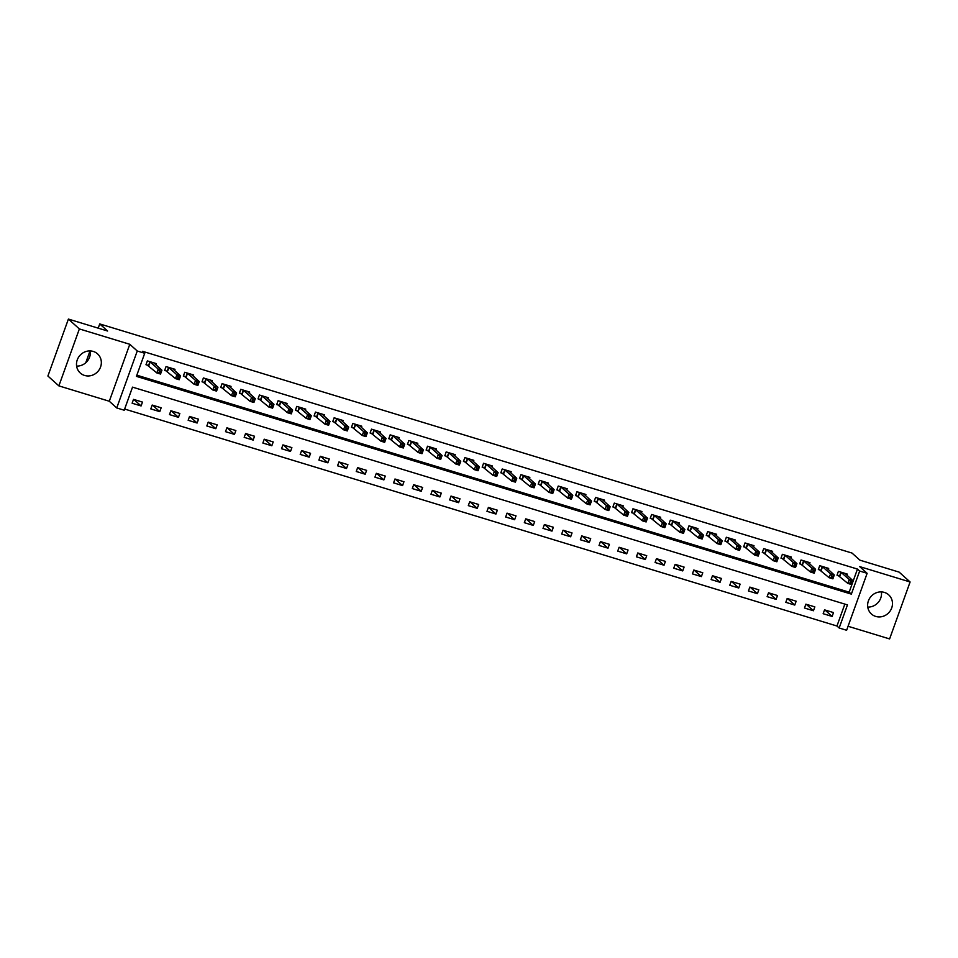 <?xml version="1.0" encoding="UTF-8"?>
<svg xmlns="http://www.w3.org/2000/svg" width="958" height="958" viewBox="0 0 958 958"><rect width="100%" height="100%" fill="white"/><g stroke="black" fill="none" stroke-linecap="round" stroke-linejoin="round"><path stroke-width="1.44" d="M90.244 350.927A12.897 12.047 -48 0 1 76.616 366.088M84.591 375.452A12.897 12.047 132 0 0 99.44 369.369A12.897 12.047 132 0 0 97.536 353.849A12.897 12.047 132 0 0 93.237 351.43A12.897 12.047 132 0 0 78.388 357.514A12.897 12.047 132 0 0 80.292 373.033A12.897 12.047 132 0 0 84.591 375.452M881.384 591.912A12.897 12.047 -48 0 1 867.756 607.073M875.732 616.425A12.897 12.047 132 0 0 890.581 610.342A12.897 12.047 132 0 0 888.677 594.834A12.897 12.047 132 0 0 884.378 592.415A12.897 12.047 132 0 0 869.529 598.499A12.897 12.047 132 0 0 871.433 614.006A12.897 12.047 132 0 0 875.732 616.425M124.217 410.228L116.744 407.952L137.257 350.999L144.718 353.274L136.407 376.362L851.351 594.128L859.661 571.04L867.134 573.315L846.621 630.268L839.16 627.993L847.471 604.905L132.527 387.14L124.217 410.228M109.296 401.246L129.797 344.293L79.37 328.929L68.401 319.074L47.9 376.027L58.869 385.882L109.296 401.246L116.744 407.952M848.07 626.269L889.599 638.926L910.1 581.973L859.673 566.609L867.134 573.315M124.648 409.054L836.957 626.017L839.16 627.993M79.37 328.929L58.869 385.882M68.401 319.074L107.619 331.025L99.728 323.924L852.021 553.065L859.913 560.167L899.131 572.118L910.1 581.973M836.957 626.017L844.848 604.103M833.508 612.581L824.551 609.851L823.161 613.707L832.119 616.437L833.508 612.581M814.839 606.893L805.87 604.163L804.481 608.019L813.45 610.749L814.839 606.893M796.158 601.205L787.189 598.475L785.811 602.331L794.769 605.061L796.158 601.205M777.477 595.517L768.52 592.786L767.13 596.642L776.1 599.373L777.477 595.517M758.808 589.829L749.839 587.098L748.449 590.954L757.419 593.685L758.808 589.829M740.127 584.14L731.158 581.41L729.78 585.266L738.738 587.996L740.127 584.14M721.446 578.452L712.489 575.722L711.099 579.566L720.069 582.296L721.446 578.452M702.777 572.764L693.808 570.034L692.418 573.878L701.388 576.608L702.777 572.764M684.096 567.076L675.139 564.346L673.749 568.19L682.707 570.92L684.096 567.076M665.427 561.388L656.458 558.658L655.068 562.502L664.038 565.232L665.427 561.388M646.746 555.7L637.777 552.97L636.399 556.814L645.357 559.544L646.746 555.7M628.065 550.012L619.107 547.281L617.718 551.125L626.688 553.856L628.065 550.012M609.396 544.324L600.427 541.593L599.037 545.437L608.007 548.168L609.396 544.324M590.715 538.635L581.745 535.905L580.368 539.749L589.326 542.479L590.715 538.635M572.034 532.947L563.076 530.217L561.687 534.061L570.657 536.791L572.034 532.947M553.365 527.259L544.395 524.529L543.006 528.373L551.976 531.103L553.365 527.259M534.684 521.571L525.726 518.841L524.337 522.685L533.295 525.415L534.684 521.571M516.015 515.883L507.045 513.141L505.656 516.997L514.626 519.727L516.015 515.883M497.334 510.183L488.364 507.453L486.987 511.309L495.945 514.039L497.334 510.183M478.653 504.495L469.695 501.764L468.306 505.62L477.276 508.351L478.653 504.495M459.984 498.807L451.014 496.076L449.625 499.932L458.595 502.663L459.984 498.807M441.303 493.119L432.333 490.388L430.956 494.244L439.914 496.974L441.303 493.119M422.622 487.43L413.664 484.7L412.275 488.556L421.245 491.286L422.622 487.43M403.953 481.742L394.983 479.012L393.594 482.856L402.564 485.598L403.953 481.742M385.272 476.054L376.314 473.324L374.925 477.168L383.883 479.898L385.272 476.054M366.603 470.366L357.633 467.636L356.244 471.48L365.214 474.21L366.603 470.366M347.922 464.678L338.952 461.948L337.575 465.792L346.533 468.522L347.922 464.678M329.241 458.99L320.283 456.259L318.894 460.103L327.864 462.834L329.241 458.99M310.572 453.302L301.602 450.571L300.213 454.415L309.183 457.146L310.572 453.302M291.891 447.614L282.921 444.883L281.544 448.727L290.502 451.457L291.891 447.614M273.21 441.925L264.252 439.195L262.863 443.039L271.832 445.769L273.21 441.925M254.541 436.237L245.571 433.507L244.182 437.351L253.151 440.081L254.541 436.237M235.86 430.549L226.902 427.819L225.513 431.663L234.471 434.393L235.86 430.549M217.191 424.861L208.221 422.131L206.832 425.975L215.801 428.705L217.191 424.861M198.51 419.173L189.54 416.443L188.163 420.287L197.12 423.017L198.51 419.173M179.829 413.485L170.871 410.743L169.482 414.598L178.451 417.329L179.829 413.485M161.16 407.785L152.19 405.054L150.801 408.91L159.77 411.641L161.16 407.785M142.479 402.097L133.509 399.366L132.132 403.222L141.089 405.952L142.479 402.097M136.838 375.189L849.159 592.164L857.47 569.076L142.526 351.299L144.718 353.274M846.944 575.279L847.363 574.105L838.394 571.375L837.017 575.219L839.447 575.962M828.263 569.591L828.682 568.417L819.725 565.687L818.336 569.531L820.766 570.273M809.582 563.903L810.013 562.729L801.044 559.999L799.655 563.843L802.085 564.585M790.913 558.215L791.332 557.041L782.375 554.311L780.986 558.155L783.416 558.897M772.232 552.526L772.663 551.353L763.694 548.623L762.305 552.467L764.735 553.209M753.563 546.838L753.982 545.665L745.013 542.935L743.636 546.779L746.066 547.521M734.882 541.15L735.301 539.977L726.344 537.246L724.955 541.09L727.385 541.833M716.201 535.462L716.632 534.289L707.663 531.558L706.274 535.402L708.704 536.145M697.532 529.774L697.951 528.6L688.982 525.87L687.605 529.714L690.035 530.457M678.851 524.086L679.27 522.912L670.313 520.182L668.923 524.026L671.354 524.768M660.17 518.398L660.601 517.224L651.632 514.482L650.242 518.338L652.673 519.08M641.501 512.71L641.92 511.524L632.963 508.794L631.573 512.65L634.004 513.392M622.82 507.01L623.251 505.836L614.282 503.106L612.892 506.962L615.323 507.704M604.151 501.321L604.57 500.148L595.601 497.418L594.223 501.274L596.654 502.004M585.47 495.633L585.889 494.46L576.932 491.729L575.542 495.585L577.973 496.316M566.789 489.945L567.22 488.772L558.251 486.041L556.861 489.897L559.292 490.628M548.12 484.257L548.539 483.083L539.57 480.353L538.192 484.197L540.623 484.94M529.439 478.569L529.858 477.395L520.901 474.665L519.511 478.509L521.942 479.251M510.77 472.881L511.189 471.707L502.22 468.977L500.83 472.821L503.261 473.563M492.089 467.193L492.508 466.019L483.55 463.289L482.161 467.133L484.592 467.875M473.408 461.505L473.839 460.331L464.87 457.601L463.48 461.445L465.911 462.187M454.739 455.816L455.158 454.643L446.189 451.913L444.811 455.757L447.242 456.499M436.058 450.128L436.477 448.955L427.519 446.224L426.13 450.068L428.561 450.811M417.377 444.44L417.808 443.267L408.838 440.536L407.449 444.38L409.88 445.123M398.708 438.752L399.127 437.578L390.157 434.848L388.78 438.692L391.211 439.435M380.027 433.064L380.446 431.89L371.488 429.16L370.099 433.004L372.53 433.746M361.358 427.376L361.777 426.202L352.807 423.472L351.43 427.316L353.849 428.058M342.677 421.688L343.096 420.514L334.138 417.784L332.749 421.628L335.18 422.37M323.996 416L324.427 414.814L315.457 412.084L314.068 415.94L316.499 416.682M305.327 410.311L305.746 409.126L296.776 406.396L295.399 410.252L297.83 410.994M286.646 404.611L287.065 403.438L278.107 400.707L276.718 404.563L279.149 405.306M267.965 398.923L268.396 397.75L259.426 395.019L258.037 398.875L260.468 399.606M249.296 393.235L249.715 392.061L240.745 389.331L239.368 393.187L241.799 393.918M230.615 387.547L231.034 386.373L222.076 383.643L220.687 387.499L223.118 388.229M211.946 381.859L212.365 380.685L203.395 377.955L202.018 381.799L204.437 382.541M193.265 376.171L193.684 374.997L184.726 372.267L183.337 376.111L185.768 376.853M174.584 370.483L175.015 369.309L166.045 366.579L164.656 370.423L167.087 371.165M155.914 364.794L156.334 363.621L147.364 360.891L145.987 364.735L148.418 365.477M99.728 323.924L98.207 328.151M90.004 350.927L85.741 362.783M129.797 344.293L137.257 350.999M857.47 569.076L859.661 571.04M849.159 592.164L851.351 594.128M824.946 609.983L832.119 616.437M133.916 399.486L141.089 405.952M152.585 405.186L159.77 411.641M171.266 410.874L178.451 417.329M189.935 416.562L197.12 423.017M208.616 422.25L215.801 428.705M227.297 427.939L234.471 434.393M245.966 433.627L253.151 440.081M264.647 439.315L271.832 445.769M283.329 445.003L290.502 451.457M301.998 450.691L309.183 457.146M320.679 456.379L327.864 462.834M339.348 462.067L346.533 468.522M358.029 467.755L365.214 474.21M376.71 473.444L383.883 479.898M395.379 479.132L402.564 485.598M414.06 484.82L421.245 491.286M432.741 490.508L439.914 496.974M451.41 496.196L458.595 502.663M470.091 501.884L477.276 508.351M488.76 507.584L495.945 514.039M507.441 513.272L514.626 519.727M526.122 518.961L533.295 525.415M544.791 524.649L551.976 531.103M563.472 530.337L570.657 536.791M582.153 536.025L589.326 542.479M600.822 541.713L608.007 548.168M619.503 547.401L626.688 553.856M638.172 553.089L645.357 559.544M656.853 558.777L664.038 565.232M675.534 564.466L682.707 570.92M694.203 570.154L701.388 576.608M712.884 575.842L720.069 582.296M731.565 581.53L738.738 587.996M750.234 587.218L757.419 593.685M768.915 592.906L776.1 599.373M787.584 598.594L794.769 605.061M806.265 604.294L813.45 610.749M850.488 581.554L849.938 583.099L851.434 583.554L851.985 582.009L850.488 581.554L849.219 579.542L852.955 580.68L851.566 584.536L847.83 583.398L849.219 579.542L840.825 572.118M844.932 573.363L852.955 580.68L851.985 582.009M849.938 583.099L847.83 583.398L837.196 574.716M851.434 583.554L851.566 584.536M831.819 575.866L831.257 577.411L832.753 577.866L833.304 576.321L831.819 575.866L830.538 573.854L834.274 574.992L832.885 578.848L829.149 577.71L830.538 573.854L822.156 566.429M826.251 567.675L834.274 574.992L833.304 576.321M831.257 577.411L829.149 577.71L818.515 569.028M832.753 577.866L832.885 578.848M813.138 570.178L812.588 571.722L814.072 572.177L814.635 570.633L813.138 570.178L811.857 568.166L815.593 569.303L814.216 573.159L810.48 572.022L811.857 568.166L803.475 560.741M807.582 561.987L815.593 569.303L814.635 570.633M812.588 571.722L810.48 572.022L799.846 563.34M814.072 572.177L814.216 573.159M794.457 564.49L793.907 566.034L795.403 566.489L795.954 564.945L794.457 564.49L793.188 562.478L796.924 563.615L795.535 567.471L791.799 566.334L793.188 562.478L784.806 555.053M788.901 556.299L796.924 563.615L795.954 564.945M793.907 566.034L791.799 566.334L781.165 557.652M795.403 566.489L795.535 567.471M775.788 558.801L775.226 560.334L776.722 560.789L777.273 559.256L775.788 558.801L774.507 556.79L778.243 557.927L776.854 561.783L773.13 560.646L774.507 556.79L766.125 549.365M770.196 550.658L778.243 557.927L777.273 559.256M775.226 560.334L773.13 560.646L762.496 551.964M776.722 560.789L776.854 561.783M757.107 553.113L756.557 554.646L758.053 555.101L758.604 553.568L757.107 553.113L755.838 551.101L759.574 552.239L758.185 556.083L754.449 554.945L755.838 551.101L747.444 543.677M751.527 544.97L759.574 552.239L758.604 553.568M756.557 554.646L754.449 554.945L743.815 546.276M758.053 555.101L758.185 556.083M738.426 547.425L737.876 548.958L739.372 549.413L739.923 547.88L738.426 547.425L737.157 545.413L740.893 546.551L739.504 550.395L735.768 549.257L737.157 545.413L728.775 537.989M732.846 539.282L740.893 546.551L739.923 547.88M737.876 548.958L735.768 549.257L725.134 540.587M739.372 549.413L739.504 550.395M719.757 541.737L719.207 543.27L720.691 543.725L721.254 542.192L719.757 541.737L718.476 539.725L722.212 540.863L720.835 544.707L717.099 543.569L718.476 539.725L710.094 532.289M714.165 533.594L722.212 540.863L721.254 542.192M719.207 543.27L717.099 543.569L706.465 534.899M720.691 543.725L720.835 544.707M701.076 536.049L700.526 537.582L702.022 538.037L702.573 536.504L701.076 536.049L699.807 534.037L703.543 535.175L702.154 539.019L698.418 537.881L699.807 534.037L691.413 526.601M695.496 527.906L703.543 535.175L702.573 536.504M700.526 537.582L698.418 537.881L687.784 529.211M702.022 538.037L702.154 539.019M682.407 530.361L681.845 531.894L683.341 532.349L683.892 530.816L682.407 530.361L681.126 528.349L684.862 529.487L683.473 533.331L679.737 532.193L681.126 528.349L672.744 520.913M676.815 522.218L684.862 529.487L683.892 530.816M681.845 531.894L679.737 532.193L669.103 523.511M683.341 532.349L683.473 533.331M663.726 524.673L663.175 526.205L664.66 526.661L665.223 525.128L663.726 524.673L662.445 522.661L666.181 523.798L664.804 527.642L661.068 526.505L662.445 522.661L654.063 515.224M658.146 516.53L666.181 523.798L665.223 525.128M663.175 526.205L661.068 526.505L650.434 517.823M664.66 526.661L664.804 527.642M645.045 518.985L644.495 520.517L645.991 520.972L646.542 519.44L645.045 518.985L643.776 516.973L647.512 518.11L646.123 521.954L642.387 520.817L643.776 516.973L635.394 509.536M639.465 510.842L647.512 518.11L646.542 519.44M644.495 520.517L642.387 520.817L631.753 512.135M645.991 520.972L646.123 521.954M626.376 513.284L625.813 514.829L627.31 515.284L627.861 513.739L626.376 513.284L625.095 511.285L628.831 512.422L627.442 516.266L623.718 515.129L625.095 511.285L616.712 503.848M620.82 505.106L628.831 512.422L627.861 513.739M625.813 514.829L623.718 515.129L613.084 506.447M627.31 515.284L627.442 516.266M607.695 507.596L607.144 509.141L608.641 509.596L609.192 508.051L607.695 507.596L606.426 505.596L610.162 506.734L608.773 510.578L605.037 509.44L606.426 505.596L598.031 498.16M602.139 499.417L610.162 506.734L609.192 508.051M607.144 509.141L605.037 509.44L594.403 500.759M608.641 509.596L608.773 510.578M589.014 501.908L588.463 503.453L589.96 503.908L590.511 502.363L589.014 501.908L587.745 499.908L591.481 501.046L590.092 504.89L586.356 503.752L587.745 499.908L579.362 492.472M583.458 493.717L591.481 501.046L590.511 502.363M588.463 503.453L586.356 503.752L575.722 495.07M589.96 503.908L590.092 504.89M570.345 496.22L569.794 497.765L571.279 498.22L571.842 496.675L570.345 496.22L569.064 494.22L572.8 495.358L571.423 499.202L567.687 498.064L569.064 494.22L560.681 486.784M564.789 488.029L572.8 495.358L571.842 496.675M569.794 497.765L567.687 498.064L557.053 489.382M571.279 498.22L571.423 499.202M551.664 490.532L551.113 492.077L552.61 492.532L553.161 490.987L551.664 490.532L550.395 488.532L554.131 489.67L552.742 493.514L549.006 492.376L550.395 488.532L542 481.096M546.108 482.341L554.131 489.67L553.161 490.987M551.113 492.077L549.006 492.376L538.372 483.694M552.61 492.532L552.742 493.514M532.995 484.844L532.432 486.389L533.929 486.844L534.48 485.299L532.995 484.844L531.714 482.832L535.45 483.97L534.061 487.826L530.325 486.688L531.714 482.832L523.331 475.408M527.403 476.701L535.45 483.97L534.48 485.299M532.432 486.389L530.325 486.688L519.691 478.006M533.929 486.844L534.061 487.826M514.314 479.156L513.763 480.7L515.248 481.156L515.811 479.611L514.314 479.156L513.033 477.144L516.769 478.281L515.392 482.137L511.656 481L513.033 477.144L504.65 469.719M508.734 471.013L516.769 478.281L515.811 479.611M513.763 480.7L511.656 481L501.022 472.318M515.248 481.156L515.392 482.137M495.633 473.468L495.082 475.012L496.579 475.467L497.13 473.923L495.633 473.468L494.364 471.456L498.1 472.593L496.711 476.449L492.975 475.312L494.364 471.456L485.981 464.031M490.053 465.325L498.1 472.593L497.13 473.923M495.082 475.012L492.975 475.312L482.341 466.63M496.579 475.467L496.711 476.449M476.964 467.779L476.401 469.324L477.898 469.779L478.449 468.234L476.964 467.779L475.683 465.768L479.419 466.905L478.03 470.761L474.306 469.624L475.683 465.768L467.3 458.343M471.372 459.636L479.419 466.905L478.449 468.234M476.401 469.324L474.306 469.624L463.672 460.942M477.898 469.779L478.03 470.761M458.283 462.091L457.732 463.624L459.229 464.079L459.78 462.546L458.283 462.091L457.014 460.079L460.75 461.217L459.361 465.073L455.625 463.935L457.014 460.079L448.619 452.655M452.703 453.948L460.75 461.217L459.78 462.546M457.732 463.624L455.625 463.935L444.991 455.254M459.229 464.079L459.361 465.073M439.602 456.403L439.051 457.936L440.548 458.391L441.099 456.858L439.602 456.403L438.333 454.391L442.069 455.529L440.68 459.385L436.944 458.247L438.333 454.391L429.95 446.967M434.022 448.26L442.069 455.529L441.099 456.858M439.051 457.936L436.944 458.247L426.31 449.565M440.548 458.391L440.68 459.385M420.933 450.715L420.382 452.248L421.867 452.703L422.43 451.17L420.933 450.715L419.652 448.703L423.388 449.841L422.011 453.685L418.275 452.547L419.652 448.703L411.269 441.279M415.341 442.572L423.388 449.841L422.43 451.17M420.382 452.248L418.275 452.547L407.641 443.877M421.867 452.703L422.011 453.685M402.252 445.027L401.701 446.56L403.198 447.015L403.749 445.482L402.252 445.027L400.983 443.015L404.719 444.153L403.33 447.997L399.594 446.859L400.983 443.015L392.588 435.591M396.672 436.884L404.719 444.153L403.749 445.482M401.701 446.56L399.594 446.859L388.96 438.189M403.198 447.015L403.33 447.997M383.583 439.339L383.02 440.872L384.517 441.327L385.068 439.794L383.583 439.339L382.302 437.327L386.038 438.465L384.649 442.309L380.913 441.171L382.302 437.327L373.919 429.891M377.991 431.196L386.038 438.465L385.068 439.794M383.02 440.872L380.913 441.171L370.279 432.501M384.517 441.327L384.649 442.309M364.902 433.651L364.351 435.183L365.836 435.639L366.399 434.106L364.902 433.651L363.621 431.639L367.357 432.776L365.98 436.62L362.244 435.483L363.621 431.639L355.238 424.202M359.346 425.46L367.357 432.776L366.399 434.106M364.351 435.183L362.244 435.483L351.61 426.801M365.836 435.639L365.98 436.62M346.221 427.963L345.67 429.495L347.167 429.95L347.718 428.418L346.221 427.963L344.952 425.951L348.688 427.088L347.299 430.932L343.563 429.795L344.952 425.951L336.569 418.514M340.665 419.772L348.688 427.088L347.718 428.418M345.67 429.495L343.563 429.795L332.929 421.113M347.167 429.95L347.299 430.932M327.552 422.274L326.989 423.807L328.486 424.262L329.049 422.729L327.552 422.274L326.271 420.263L330.007 421.4L328.618 425.244L324.894 424.107L326.271 420.263L317.888 412.826M321.996 414.084L330.007 421.4L329.049 422.729M326.989 423.807L324.894 424.107L314.26 415.425M328.486 424.262L328.618 425.244M308.871 416.586L308.32 418.119L309.817 418.574L310.368 417.041L308.871 416.586L307.602 414.575L311.338 415.712L309.949 419.556L306.213 418.418L307.602 414.575L299.207 407.138M303.315 408.395L311.338 415.712L310.368 417.041M308.32 418.119L306.213 418.418L295.579 409.737M309.817 418.574L309.949 419.556M290.19 410.886L289.639 412.431L291.136 412.886L291.687 411.341L290.19 410.886L288.921 408.886L292.657 410.024L291.268 413.868L287.532 412.73L288.921 408.886L280.538 401.45M284.61 402.743L292.657 410.024L291.687 411.341M289.639 412.431L287.532 412.73L276.898 404.048M291.136 412.886L291.268 413.868M271.521 405.198L270.97 406.743L272.455 407.198L273.018 405.653L271.521 405.198L270.24 403.198L273.976 404.336L272.599 408.18L268.863 407.042L270.24 403.198L261.857 395.762M265.929 397.055L273.976 404.336L273.018 405.653M270.97 406.743L268.863 407.042L258.229 398.36M272.455 407.198L272.599 408.18M252.84 399.51L252.289 401.055L253.786 401.51L254.337 399.965L252.84 399.51L251.571 397.51L255.307 398.648L253.918 402.492L250.182 401.354L251.571 397.51L243.176 390.074M247.26 391.355L255.307 398.648L254.337 399.965M252.289 401.055L250.182 401.354L239.548 392.672M253.786 401.51L253.918 402.492M234.171 393.822L233.608 395.367L235.105 395.822L235.656 394.277L234.171 393.822L232.89 391.822L236.626 392.96L235.237 396.804L231.501 395.666L232.89 391.822L224.507 384.386M228.591 385.667L236.626 392.96L235.656 394.277M233.608 395.367L231.501 395.666L220.867 386.984M235.105 395.822L235.237 396.804M215.49 388.134L214.939 389.678L216.424 390.134L216.987 388.589L215.49 388.134L214.209 386.134L217.945 387.272L216.568 391.115L212.832 389.978L214.209 386.134L205.826 378.697M209.91 379.979L217.945 387.272L216.987 388.589M214.939 389.678L212.832 389.978L202.198 381.296M216.424 390.134L216.568 391.115M196.809 382.446L196.258 383.99L197.755 384.445L198.306 382.901L196.809 382.446L195.54 380.434L199.276 381.571L197.887 385.427L194.151 384.29L195.54 380.434L187.157 373.009M191.241 374.291L199.276 381.571L198.306 382.901M196.258 383.99L194.151 384.29L183.517 375.608M197.755 384.445L197.887 385.427M178.14 376.757L177.577 378.302L179.074 378.757L179.637 377.212L178.14 376.757L176.859 374.746L180.595 375.883L179.206 379.739L175.482 378.602L176.859 374.746L168.476 367.321M172.56 368.591L180.595 375.883L179.637 377.212M177.577 378.302L175.482 378.602L164.848 369.92M179.074 378.757L179.206 379.739M159.459 371.069L158.908 372.614L160.405 373.069L160.956 371.524L159.459 371.069L158.19 369.058L161.926 370.195L160.537 374.051L156.801 372.913L158.19 369.058L149.795 361.633M153.879 362.902L161.926 370.195L160.956 371.524M158.908 372.614L156.801 372.913L146.167 364.232M160.405 373.069L160.537 374.051M841.232 572.369L839.843 576.213M840.956 572.189L839.579 576.033M822.551 566.681L821.174 570.525M822.287 566.501L820.898 570.345M803.882 560.993L802.493 564.837M803.606 560.813L802.217 564.657M785.201 555.305L783.824 559.149M784.937 555.125L783.548 558.969M766.532 549.617L765.143 553.461M766.256 549.437L764.867 553.281M747.851 543.928L746.462 547.772M747.575 543.749L746.198 547.593M729.17 538.24L727.793 542.084M728.906 538.061L727.517 541.905M710.501 532.552L709.112 536.396M710.225 532.373L708.836 536.217M691.82 526.864L690.431 530.708M691.544 526.684L690.167 530.528M673.139 521.176L671.762 525.02M672.875 520.984L671.486 524.84M654.47 515.476L653.081 519.332M654.194 515.296L652.805 519.152M635.789 509.788L634.412 513.644M635.525 509.608L634.136 513.464M617.12 504.1L615.731 507.956M616.844 503.92L615.455 507.776M598.439 498.411L597.05 502.267M598.163 498.232L596.786 502.088M579.758 492.723L578.381 496.579M579.494 492.544L578.105 496.4M561.089 487.035L559.7 490.891M560.813 486.856L559.424 490.7M542.408 481.347L541.019 485.191M542.132 481.167L540.755 485.011M523.727 475.659L522.35 479.503M523.463 475.479L522.074 479.323M505.058 469.971L503.669 473.815M504.782 469.791L503.393 473.635M486.377 464.283L484.999 468.127M486.113 464.103L484.724 467.947M467.708 458.595L466.318 462.439M467.432 458.415L466.043 462.259M449.027 452.906L447.637 456.75M448.751 452.727L447.374 456.571M430.346 447.218L428.968 451.062M430.082 447.039L428.693 450.883M411.677 441.53L410.287 445.374M411.401 441.351L410.012 445.195M392.996 435.842L391.606 439.686M392.72 435.662L391.343 439.506M374.315 430.154L372.937 433.998M374.051 429.974L372.662 433.818M355.646 424.466L354.256 428.31M355.37 424.286L353.981 428.13M336.965 418.766L335.587 422.622M336.701 418.586L335.312 422.442M318.296 413.078L316.906 416.934M318.02 412.898L316.631 416.754M299.614 407.389L298.225 411.245M299.339 407.21L297.962 411.066M280.933 401.701L279.556 405.557M280.67 401.522L279.281 405.378M262.264 396.013L260.875 399.869M261.989 395.834L260.6 399.69M243.583 390.325L242.194 394.181M243.308 390.146L241.931 394.001M224.902 384.637L223.525 388.481M224.639 384.457L223.25 388.301M206.233 378.949L204.844 382.793M205.958 378.769L204.569 382.613M187.552 373.261L186.175 377.105M187.289 373.081L185.9 376.925M168.883 367.573L167.494 371.417M168.608 367.393L167.219 371.237M150.202 361.885L148.813 365.728M149.927 361.705L148.55 365.549"/></g></svg>

